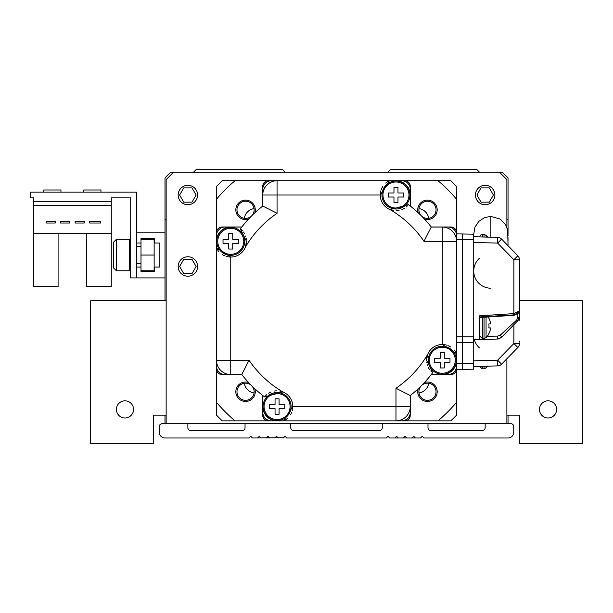 <?xml version="1.0" encoding="UTF-8"?>
<svg xmlns="http://www.w3.org/2000/svg" width="613" height="613" viewBox="0 0 613 613"><rect width="100%" height="100%" fill="white"/><g stroke="black" fill="none" stroke-linecap="round" stroke-linejoin="round"><path stroke-width="0.92" d="M476.906 195.018L481.036 202.16L489.289 202.16L493.411 195.018L489.289 187.869L481.036 187.869L476.906 195.018M86.678 233.384L86.678 286.6L111.259 286.6L111.259 201.309L33.508 201.309L33.508 197.876L30.65 197.876L30.65 192.16L136.415 192.16L136.415 232.181L165.004 232.181L165.004 177.862L170.721 172.146L502.308 172.146L508.031 177.862L508.031 233.791M165.004 423.698L165.004 415.124M165.004 300.784L165.004 232.181M166.146 220.174L165.004 219.025M508.031 234.572L508.031 235.79M508.031 237.652L508.031 240.61M508.031 244.625L507.641 229.929L505.549 224.68L500.07 219.079L490.875 216.397L490.875 237.2M508.031 415.124L508.031 423.698M173.579 172.146L166.146 179.578L166.146 423.698L162.146 423.698A2.858 2.858 0 0 0 159.288 426.556L159.288 432.28A5.716 5.716 0 0 0 165.004 437.996L249.047 437.996L250.755 436.28L252.472 437.996L283.635 437.705M389.401 437.705L387.968 436.28L386.251 437.996L286.777 437.996L285.06 436.28L283.344 437.996M166.146 423.698L510.89 423.698A2.858 2.858 0 0 1 513.748 426.556L513.748 432.28A5.716 5.716 0 0 1 508.031 437.996L423.989 437.996L422.273 436.28L420.84 437.705M290.777 423.698L290.777 427.705A2.858 2.858 0 0 0 293.635 430.564L379.393 430.564A2.858 2.858 0 0 0 382.251 427.705L382.251 423.698M485.159 423.698L485.159 427.705A2.858 2.858 0 0 1 482.301 430.564L430.847 430.564A2.858 2.858 0 0 1 427.989 427.705L427.989 423.698M187.869 423.698L187.869 427.705A2.858 2.858 0 0 0 190.727 430.564L242.181 430.564A2.858 2.858 0 0 0 245.039 427.705L245.039 423.698M415.407 437.996L413.698 436.28L411.982 437.996L420.556 437.996M406.833 437.996L405.116 436.28L403.408 437.996L411.982 437.996M398.258 437.996L396.542 436.28L394.826 437.996L403.408 437.996M389.684 437.996L394.826 437.996M278.202 437.996L276.486 436.28L274.77 437.996M269.628 437.996L267.912 436.28L266.195 437.996M261.046 437.996L259.337 436.28L257.621 437.996M499.449 172.146L506.882 179.578L506.882 227.392M506.882 423.698L506.882 358.751M197.593 266.479A9.716 9.716 0 0 0 187.869 256.763A9.716 9.716 0 0 0 178.153 266.479A9.716 9.716 0 0 0 187.869 276.202A9.716 9.716 0 0 0 197.593 266.479M197.593 195.018A9.716 9.716 0 0 0 187.869 185.295A9.716 9.716 0 0 0 178.153 195.018A9.716 9.716 0 0 0 187.869 204.734A9.716 9.716 0 0 0 197.593 195.018M494.875 195.018A9.716 9.716 0 0 0 485.159 185.295A9.716 9.716 0 0 0 475.443 195.018A9.716 9.716 0 0 0 485.159 204.734A9.716 9.716 0 0 0 494.875 195.018M418.985 392.956A11.432 11.432 0 0 0 428.686 383.255M244.342 383.255A11.432 11.432 0 0 0 254.043 392.956M254.043 208.612A11.432 11.432 0 0 0 244.342 218.312M428.686 218.312A11.432 11.432 0 0 0 418.985 208.612M508.031 219.025L506.882 220.174M193.585 172.146L196.444 169.288L282.202 169.288L285.06 172.146M387.968 172.146L390.826 169.288L476.585 169.288L479.443 172.146M179.617 195.018L183.747 202.16L191.999 202.16L196.122 195.018L191.999 187.869L183.747 187.869L179.617 195.018M179.617 266.479L183.747 273.628L191.999 273.628L196.122 266.479L191.999 259.337L183.747 259.337L179.617 266.479M519.464 300.784L582.35 300.784L582.35 443.712L519.464 443.712L519.464 415.124L506.882 415.124M166.146 415.124L153.564 415.124L153.564 443.712L90.678 443.712L90.678 300.784L166.146 300.784M548.045 417.982A8.574 8.574 0 0 0 556.619 409.407A8.574 8.574 0 0 0 548.045 400.833A8.574 8.574 0 0 0 539.471 409.407A8.574 8.574 0 0 0 548.045 417.982M124.983 417.982A8.574 8.574 0 0 0 133.557 409.407A8.574 8.574 0 0 0 124.983 400.833A8.574 8.574 0 0 0 116.409 409.407A8.574 8.574 0 0 0 124.983 417.982M136.415 232.181L136.415 243.039L140.99 243.039L140.99 238.465L154.714 238.465L154.714 243.039L159.855 243.039L159.855 267.053L154.714 267.053L154.714 271.628L140.99 271.628L140.99 267.053L136.415 267.053L136.415 277.911L165.004 277.911M89.651 221.316L89.651 223.032L100.517 223.032L100.517 221.316L89.651 221.316M111.259 233.384L33.508 233.384L33.508 205.309L111.259 205.309M33.508 201.309L33.508 205.309M58.089 233.384L58.089 286.6L33.508 286.6L33.508 233.384M136.415 277.911L130.699 277.911L130.699 197.876L111.259 197.876L111.259 201.309M136.415 243.039L136.415 267.053M129.558 270.77L129.558 239.323L116.409 239.323L116.409 270.77L129.558 270.77A1.142 1.142 0 0 0 130.699 269.628M129.558 239.323A1.142 1.142 0 0 1 130.699 240.465A1.142 1.142 0 0 0 129.558 239.323A1.142 1.142 0 0 1 130.699 240.465A1.142 1.142 0 0 0 129.558 239.323A1.142 1.142 0 0 1 130.699 240.465A1.142 1.142 0 0 0 129.558 239.323M116.409 239.323L113.551 242.181L113.551 267.912L116.409 270.77M136.415 246.472L140.99 246.472M136.415 263.621L140.99 263.621M140.99 270.77L154.139 270.77L154.139 255.046L140.99 255.046L140.99 243.039M140.99 255.046L140.99 267.053M154.139 255.046L154.139 239.323L140.99 239.323M83.82 192.16L83.82 189.984L100.969 189.984L100.969 192.16M43.799 192.16L43.799 189.984L60.948 189.984L60.948 192.16M75.131 221.316L75.131 223.032L84.28 223.032L84.28 221.316L75.131 221.316M60.61 221.316L60.61 223.032L69.752 223.032L69.752 221.316L60.61 221.316M55.231 221.316L46.09 221.316L46.09 223.032L55.231 223.032L55.231 221.316M130.699 197.876L111.259 197.876M222.174 374.589L241.821 374.589L222.174 374.589A5.716 5.716 0 0 1 216.458 368.873L216.458 415.124L222.174 420.84L235.009 420.84A157.219 157.219 0 0 1 216.458 402.289L216.458 199.279A157.219 157.219 0 0 1 216.458 199.271L216.458 186.444L222.174 180.72L235.009 180.72A157.219 157.219 0 0 0 216.458 199.271L216.458 232.695A5.716 5.716 0 0 1 222.174 226.979L241.821 226.979A120.056 120.056 0 0 1 262.709 206.091L262.709 186.444A5.716 5.716 0 0 1 268.425 180.72L404.603 180.72A5.716 5.716 0 0 1 410.319 186.444L410.319 206.091A120.056 120.056 0 0 1 431.207 226.979L450.854 226.979A5.716 5.716 0 0 1 456.57 232.695L456.57 186.444L450.854 180.72L438.027 180.72A157.219 157.219 0 0 1 456.57 199.271A157.219 157.219 0 0 1 456.578 199.279L456.57 368.873A5.716 5.716 0 0 1 450.854 374.589L431.207 374.589L450.854 374.589M456.57 415.124L456.578 402.289A157.219 157.219 0 0 1 438.027 420.84L450.854 420.84L456.57 415.124M436.05 391.738A8.574 8.574 0 0 0 421.415 385.677A8.574 8.574 0 0 0 427.476 400.32A8.574 8.574 0 0 0 436.05 391.738M254.134 391.738A8.574 8.574 0 0 0 242.273 383.822A8.574 8.574 0 0 0 245.552 400.32A8.574 8.574 0 0 0 254.134 391.738M436.05 209.822A8.574 8.574 0 0 0 427.476 201.248A8.574 8.574 0 0 0 421.407 215.883A8.574 8.574 0 0 0 436.05 209.822M254.134 209.822A8.574 8.574 0 0 0 245.552 201.248A8.574 8.574 0 0 0 242.273 217.745A8.574 8.574 0 0 0 254.134 209.822M410.319 415.124L410.319 395.477L410.319 415.124A5.716 5.716 0 0 1 404.603 420.84L438.027 420.84A157.219 157.219 0 0 1 438.019 420.84L268.425 420.84A5.716 5.716 0 0 1 262.709 415.124L262.709 395.477L262.709 415.124M437.192 391.738A9.716 9.716 0 0 0 424.48 382.497A9.716 9.716 0 0 1 437.192 391.738A9.716 9.716 0 0 1 427.476 401.461A9.716 9.716 0 0 1 417.752 391.738A9.716 9.716 0 0 0 427.476 401.461A9.716 9.716 0 0 0 437.192 391.738M418.227 388.742A9.716 9.716 0 0 0 417.752 391.738A9.716 9.716 0 0 1 418.227 388.742M482.301 366.306L482.301 368.819L479.473 366.382L473.726 366.528L473.726 363.67L462.294 363.67L462.294 369.386L473.726 369.187L473.726 342.215L462.294 342.521L462.294 363.67L456.57 363.67L456.57 402.289A157.219 157.219 0 0 1 456.57 402.289A157.219 157.219 0 0 1 438.027 420.84L235.009 420.84A157.219 157.219 0 0 1 216.458 402.289L216.458 235.607A8.574 8.574 0 0 1 225.032 227.032L241.775 227.032A120.056 120.056 0 0 1 262.762 206.045L262.762 195.018A14.291 14.291 0 0 1 277.061 180.72L268.479 180.72A5.716 5.716 0 0 0 262.762 186.444L262.762 189.302A8.574 8.574 0 0 1 271.337 180.72L277.061 180.72L277.061 213.309L262.762 206.045A120.056 120.056 0 0 0 240.365 228.887L246.472 241.323L245.346 247.169A105.765 105.765 0 0 1 277.061 213.309M255.276 391.738A9.716 9.716 0 0 0 254.801 388.742A9.716 9.716 0 0 1 245.552 401.461A9.716 9.716 0 0 1 235.836 391.738A9.716 9.716 0 0 0 245.552 401.461A9.716 9.716 0 0 0 255.276 391.738M248.556 382.497A9.716 9.716 0 0 0 235.836 391.738A9.716 9.716 0 0 1 248.556 382.497M277.061 180.72L401.691 180.72A8.574 8.574 0 0 1 410.266 189.302L410.266 195.018A14.291 14.291 0 0 0 395.975 180.72L389.424 180.72A15.723 15.723 0 0 0 385.73 183.088M255.276 209.822A9.716 9.716 0 0 0 245.552 200.106A9.716 9.716 0 0 0 235.836 209.822A9.716 9.716 0 0 0 248.556 219.071A9.716 9.716 0 0 1 235.836 209.822A9.716 9.716 0 0 1 245.552 200.106A9.716 9.716 0 0 1 254.801 212.818A9.716 9.716 0 0 0 255.276 209.822M437.192 209.822A9.716 9.716 0 0 0 427.476 200.106A9.716 9.716 0 0 0 418.227 212.818A9.716 9.716 0 0 1 427.476 200.106A9.716 9.716 0 0 1 437.192 209.822A9.716 9.716 0 0 1 424.48 219.071A9.716 9.716 0 0 0 437.192 209.822M404.603 180.72L438.027 180.72A157.219 157.219 0 0 1 438.027 180.72A157.219 157.219 0 0 1 456.57 199.271L456.57 232.695M287.305 418.472A15.723 15.723 0 0 1 283.604 420.84L292.776 406.549A15.723 15.723 0 0 0 282.899 391.952A105.765 105.765 0 0 1 249.047 360.237L241.775 374.535L230.749 374.535A14.291 14.291 0 0 1 216.458 360.237L216.458 368.819A5.716 5.716 0 0 0 222.174 374.535L225.032 374.535A8.574 8.574 0 0 1 216.458 365.961L216.458 360.237L249.047 360.237M218.826 251.568A15.723 15.723 0 0 1 216.458 247.874L230.749 257.046A15.723 15.723 0 0 0 245.346 247.169M262.762 195.018L380.252 195.018A15.723 15.723 0 0 0 390.129 209.615A15.723 15.723 0 0 1 380.252 195.018L389.424 180.72L404.549 180.72A5.716 5.716 0 0 1 410.266 186.444L410.266 206.045A120.056 120.056 0 0 0 408.411 204.635L390.129 209.615A105.765 105.765 0 0 1 423.989 241.323L431.253 227.032L442.28 227.032A14.291 14.291 0 0 1 456.57 241.323L423.989 241.323M454.21 349.992A15.723 15.723 0 0 1 456.57 353.693L442.28 344.521A15.723 15.723 0 0 0 427.682 354.398A105.765 105.765 0 0 1 395.975 388.251L410.266 395.523L410.266 406.549A14.291 14.291 0 0 1 395.975 420.84L404.549 420.84A5.716 5.716 0 0 0 410.266 415.124L410.266 412.265A8.574 8.574 0 0 1 401.691 420.84L395.975 420.84L395.975 388.251M292.715 407.944A15.723 15.723 0 0 1 292.531 409.346M292.455 409.737A15.723 15.723 0 0 1 292.209 410.748M291.75 412.143A15.723 15.723 0 0 1 291.144 413.53M291.037 413.737A15.723 15.723 0 0 1 290.378 414.901M265.644 395.737A15.723 15.723 0 0 1 266.831 394.603M268.678 393.247A15.723 15.723 0 0 1 271.145 391.983M273.996 391.125A15.723 15.723 0 0 1 276.815 390.826M279.781 391.063A15.723 15.723 0 0 1 281.543 391.477M241.775 374.535A120.056 120.056 0 0 0 262.762 395.523L262.762 406.549A14.291 14.291 0 0 0 277.061 420.84L271.337 420.84A8.574 8.574 0 0 1 262.762 412.265L262.762 395.523A120.056 120.056 0 0 0 264.617 396.933L282.899 391.952M427.682 354.398L426.556 360.237L432.663 372.681A120.056 120.056 0 0 1 431.253 374.535L442.28 374.535A14.291 14.291 0 0 0 456.57 360.237L456.57 365.961A8.574 8.574 0 0 1 447.996 374.535L431.253 374.535A120.056 120.056 0 0 1 410.266 395.523M426.686 358.253A15.723 15.723 0 0 1 427.062 356.306M443.674 344.583A15.723 15.723 0 0 1 445.076 344.767M445.467 344.843A15.723 15.723 0 0 1 446.479 345.088M447.873 345.548A15.723 15.723 0 0 1 449.26 346.153M449.467 346.261A15.723 15.723 0 0 1 450.632 346.92M431.682 371.853A15.723 15.723 0 0 1 430.747 370.926M429.621 369.562A15.723 15.723 0 0 1 428.472 367.762M427.483 365.547A15.723 15.723 0 0 1 427.223 364.766M426.801 363.003A15.723 15.723 0 0 1 426.663 362.061M407.384 205.83A15.723 15.723 0 0 1 406.197 206.956M404.35 208.32A15.723 15.723 0 0 1 401.883 209.585M399.032 210.435A15.723 15.723 0 0 1 396.213 210.734M393.247 210.504A15.723 15.723 0 0 1 391.485 210.083M380.313 193.624A15.723 15.723 0 0 1 380.504 192.221M380.573 191.831A15.723 15.723 0 0 1 380.819 190.819M381.278 189.425A15.723 15.723 0 0 1 381.884 188.038M381.991 187.831A15.723 15.723 0 0 1 382.65 186.666M420.664 215.148A120.056 120.056 0 0 1 431.253 227.032A120.056 120.056 0 0 0 410.266 206.045A120.056 120.056 0 0 1 420.664 215.148M246.342 243.307A15.723 15.723 0 0 1 245.974 245.254M229.354 256.985A15.723 15.723 0 0 1 227.952 256.793M227.561 256.724A15.723 15.723 0 0 1 226.549 256.479M225.155 256.019A15.723 15.723 0 0 1 223.768 255.414M223.561 255.307A15.723 15.723 0 0 1 222.396 254.648M241.346 229.714A15.723 15.723 0 0 1 242.281 230.641M243.415 232.005A15.723 15.723 0 0 1 244.556 233.806M245.545 236.02A15.723 15.723 0 0 1 245.805 236.802M246.227 238.557A15.723 15.723 0 0 1 246.365 239.507M216.458 241.323L216.458 232.748A5.716 5.716 0 0 1 222.174 227.032L230.749 227.032A14.291 14.291 0 0 0 216.458 241.323M519.464 302.661L519.464 259.766L513.893 259.766L517.839 255.774A5.716 5.716 0 0 1 519.464 259.766L519.119 257.805M501.595 239.101L497.649 243.093L497.649 237.377A5.716 5.716 0 0 1 501.595 239.101L517.839 255.774A5.716 5.716 0 0 1 519.464 259.766L519.464 320.208M519.464 341.219L519.464 342.123M519.464 293.926L519.464 296.217A5.716 3.578 180 0 0 519.464 296.209M473.726 363.953L473.726 366.528L497.649 365.9L497.649 360.191L513.893 343.518L519.464 343.518A5.716 5.716 0 0 1 517.839 347.502L513.893 343.518L513.893 324.683M519.464 343.518L519.096 345.517M519.058 345.617L518.537 346.629M518.506 346.674L518.989 345.793M479.443 316.936L513.893 314.898L513.893 313.618L479.443 315.825L479.443 339.51L473.726 339.656L473.726 360.812L497.649 360.191L501.595 364.176A5.716 5.716 0 0 1 497.649 365.9L487.603 366.168A16.697 16.697 0 0 1 486.063 367.969L486.063 366.206M462.294 369.386L456.57 369.386M500.331 365.156L499.787 365.425M498.729 365.769L497.649 365.9L498.729 365.769M497.656 365.9L497.649 365.9A5.716 5.716 0 0 0 501.595 364.176L517.839 347.502M517.793 312.576L517.793 317.603L516.659 320.109L517.839 320.637L519.464 316.645L519.464 309.358M516.659 320.109L500.415 335.027L501.595 337.303L517.839 320.637A5.716 5.716 0 0 0 519.464 316.645A1.716 0.958 0 0 1 517.793 317.603M518.1 312.4A1.716 1.555 180 0 0 519.464 310.875L513.893 313.618L513.893 259.766L497.649 243.093L473.726 242.464L473.726 336.798L473.726 234.189L456.57 233.89L456.57 232.748A5.716 5.716 0 0 0 450.854 227.032L447.996 227.032A8.574 8.574 0 0 1 456.57 235.607M473.726 342.215L473.726 336.798L462.294 336.798L462.294 233.89M473.726 236.748L497.649 237.377L473.726 236.748M519.058 257.652L519.357 258.663L519.05 257.644M479.443 325.894L479.443 317.542L513.947 315.327L517.793 312.431M500.415 335.027L497.649 336.1L487.251 336.322M479.443 337.978L479.443 339.51L497.649 339.035L501.595 337.303L517.839 320.637A5.716 5.716 0 0 0 519.464 316.645L517.839 320.637L501.595 337.303A5.716 5.716 0 0 1 500.698 338.054A5.716 5.716 0 0 0 501.595 337.303M479.45 339.51L497.649 339.035A5.716 5.716 0 0 0 499.794 338.552A5.716 5.716 0 0 1 497.649 339.035L497.649 336.1M479.443 318.224L479.443 333.656M456.57 336.798L456.57 342.521L462.294 342.521L462.294 336.798L456.57 336.798M484.032 237.024L484.032 234.465L486.063 235.315L486.063 237.078L491.58 237.216M500.744 238.38L499.787 237.852L500.744 238.38M515.61 253.483L515.211 253.085M479.443 347.87A17.149 17.149 0 0 1 474.339 339.64M422.15 384.926A120.056 120.056 0 0 0 431.253 374.535L450.854 374.535A5.716 5.716 0 0 0 456.57 368.819L456.57 353.693M262.762 395.523L262.762 415.124A5.716 5.716 0 0 0 268.479 420.84L268.425 420.84M410.319 186.444L410.319 206.091A120.056 120.056 0 0 1 431.207 226.979L450.854 226.979M222.174 226.979L241.821 226.979A120.056 120.056 0 0 1 262.709 206.091L262.709 186.444M410.266 206.045A120.056 120.056 0 0 1 431.253 227.032M241.775 227.032A120.056 120.056 0 0 1 262.762 206.045M381.968 195.018A14.007 14.007 0 0 0 395.929 209.025A14.007 14.007 0 0 0 409.982 195.11A14.007 14.007 0 0 1 395.929 209.025A14.007 14.007 0 0 1 381.968 194.926A14.007 14.007 0 0 1 396.021 181.011A14.007 14.007 0 0 1 409.982 195.11A14.007 14.007 0 0 1 395.929 209.025A14.007 14.007 0 0 1 381.968 194.926A14.007 14.007 0 0 1 396.021 181.011A14.007 14.007 0 0 1 409.982 195.018M382.964 194.934A13.003 13.003 0 0 1 396.013 182.007A13.003 13.003 0 0 1 408.978 195.018L408.978 195.103A13.003 13.003 0 0 1 395.929 208.022A13.003 13.003 0 0 1 382.964 195.018L382.964 194.934M388.251 193.018L388.251 197.018L393.975 197.018L393.975 202.734L397.975 202.734L397.975 197.018L403.691 197.018L403.691 193.018L397.975 193.018L397.975 187.302L393.975 187.302L393.975 193.018L388.251 193.018M393.975 187.302L393.975 193.018M428.272 360.237A14.007 14.007 0 0 0 442.234 374.244A14.007 14.007 0 0 0 456.287 360.329A14.007 14.007 0 0 1 442.234 374.244A14.007 14.007 0 0 1 428.272 360.153A14.007 14.007 0 0 1 442.325 346.238A14.007 14.007 0 0 1 456.287 360.329A14.007 14.007 0 0 1 442.234 374.244A14.007 14.007 0 0 1 428.272 360.153A14.007 14.007 0 0 1 442.325 346.238A14.007 14.007 0 0 1 456.287 360.237M429.276 360.16A13.003 13.003 0 0 1 442.325 347.234A13.003 13.003 0 0 1 455.29 360.237L455.283 360.321A13.003 13.003 0 0 1 442.241 373.248A13.003 13.003 0 0 1 429.276 360.237L429.276 360.16M434.563 358.237L434.563 362.245L440.28 362.245L440.28 367.961L444.279 367.961L444.279 362.245L449.996 362.245L449.996 358.237L444.279 358.237L444.279 352.521L440.28 352.521L440.28 358.237L434.563 358.237M440.28 352.521L440.28 358.237M263.054 406.549A14.007 14.007 0 0 0 277.015 420.556A14.007 14.007 0 0 0 291.06 406.641A14.007 14.007 0 0 1 277.015 420.556A14.007 14.007 0 0 1 263.054 406.457A14.007 14.007 0 0 1 277.099 392.542A14.007 14.007 0 0 1 291.06 406.641A14.007 14.007 0 0 1 277.015 420.556A14.007 14.007 0 0 1 263.054 406.457A14.007 14.007 0 0 1 277.099 392.542A14.007 14.007 0 0 1 291.06 406.549M264.05 406.465A13.003 13.003 0 0 1 277.099 393.546A13.003 13.003 0 0 1 290.064 406.549L290.064 406.634A13.003 13.003 0 0 1 277.015 419.553A13.003 13.003 0 0 1 264.05 406.549L264.05 406.465M269.337 404.549L269.337 408.549L275.053 408.549L275.053 414.265L279.061 414.265L279.061 408.549L284.777 408.549L284.777 404.549L279.061 404.549L279.061 398.833L275.053 398.833L275.053 404.549L269.337 404.549M275.053 398.833L275.053 404.549M216.741 241.323A14.007 14.007 0 0 0 230.703 255.33A14.007 14.007 0 0 0 244.756 241.415A14.007 14.007 0 0 1 230.703 255.33A14.007 14.007 0 0 1 216.741 241.238A14.007 14.007 0 0 1 230.794 227.316A14.007 14.007 0 0 1 244.756 241.415A14.007 14.007 0 0 1 230.703 255.33A14.007 14.007 0 0 1 216.741 241.238A14.007 14.007 0 0 1 230.794 227.316A14.007 14.007 0 0 1 244.756 241.323M217.745 241.238A13.003 13.003 0 0 1 230.787 228.32A13.003 13.003 0 0 1 243.752 241.323L243.752 241.407A13.003 13.003 0 0 1 230.71 254.334A13.003 13.003 0 0 1 217.745 241.323L217.745 241.238M223.032 239.323L223.032 243.323L228.749 243.323L228.749 249.047L232.748 249.047L232.748 243.323L238.465 243.323L238.465 239.323L232.748 239.323L232.748 233.607L228.749 233.607L228.749 239.323L223.032 239.323M228.749 233.607L228.749 239.323M490.875 288.202A17.149 17.149 0 0 1 479.443 258.272M479.443 325.94L479.443 335.656L482.301 338.514L482.301 317.335M484.032 317.22L484.032 338.514L486.063 337.663L486.063 317.082M490.638 323.94A16.574 16.574 0 0 0 488.852 318.224L488.852 318.224A16.574 16.574 0 0 1 490.638 323.94L488.852 323.94A14.804 14.804 0 0 1 488.852 327.94L490.638 327.94A16.574 16.574 0 0 1 488.852 333.656A16.574 16.574 0 0 0 490.638 327.94M404.603 420.84L395.975 420.84A14.291 14.291 0 0 0 410.266 406.549L292.776 406.549M216.458 368.873L216.458 360.237M268.425 180.72L235.009 180.72A157.219 157.219 0 0 0 216.458 199.271L216.458 232.695M230.749 257.046L230.749 374.535M442.28 344.521L442.28 227.032M473.726 239.606L456.57 239.606M486.063 367.969L484.032 368.819L484.032 366.26M484.032 234.465L482.301 234.465L482.301 236.978M518.958 345.862L518.475 346.72M500.001 365.333L500.997 364.712M504.706 360.988L506.461 359.187M518.866 257.222L518.491 256.579M518.897 257.291L518.552 256.671M513.947 315.327L518.207 313.427L519.464 310.883M514.154 251.989L514.744 252.594M504.844 242.441L506.667 244.311M490.875 216.397L484.592 217.592L478.761 221.416L474.945 227.201L473.726 234.189M484.032 368.819L482.301 368.819M482.301 234.465L480.883 234.84L479.473 236.902M487.603 237.116A16.697 16.697 0 0 0 486.063 235.315M488.982 318.224A16.697 16.697 0 0 0 488.239 316.929M486.063 337.663A16.697 16.697 0 0 0 488.982 333.656M484.032 338.514L482.301 338.514"/></g></svg>
